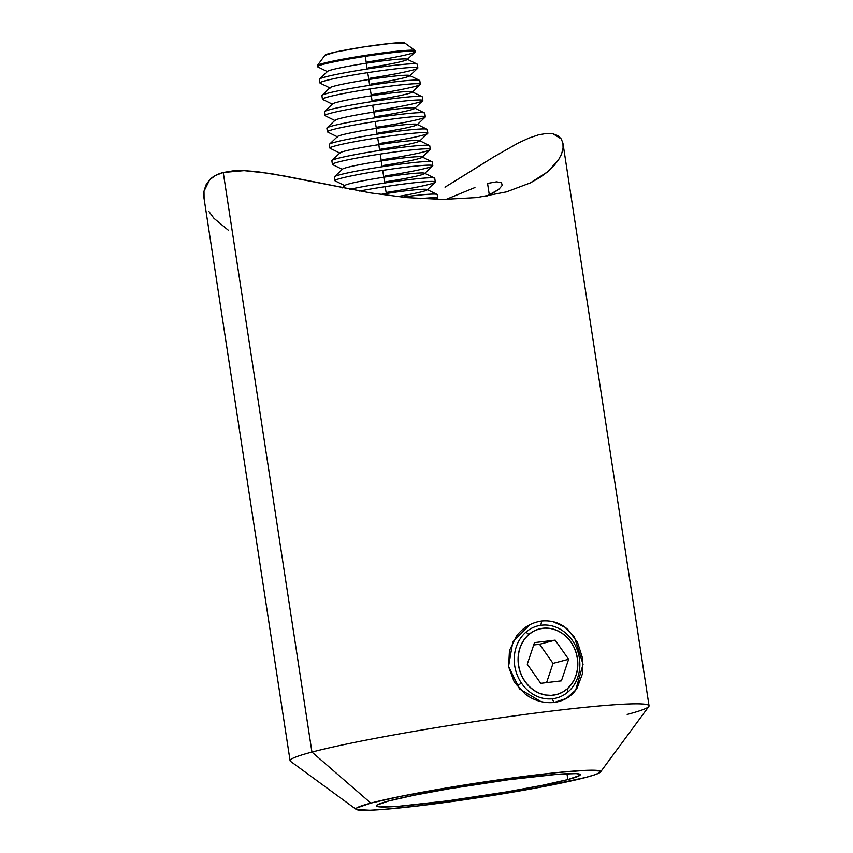 <?xml version="1.0" encoding="UTF-8"?>
<svg xmlns="http://www.w3.org/2000/svg" width="853" height="853" viewBox="0 0 853 853"><rect width="100%" height="100%" fill="white"/><g stroke="black" fill="none" stroke-linecap="round" stroke-linejoin="round"><path stroke-width="1.28" d="M554.183 702.467C543.66 703.405 534.031 700.633 525.299 694.161L514.306 682.165L508.612 666.79L509.465 650.519L516.417 636.135C522.857 627.648 531.291 622.605 541.719 621.016C552.072 620.131 560.922 623.106 568.258 629.94L577.534 642.394L582.492 657.962L582.375 674.041L577.14 687.966C572.096 696.091 564.441 700.921 554.183 702.467L551.934 698.81L554.183 702.467L566.285 698.468L575.679 690.088L583.068 664.295L574.389 637.095L564.953 627.243L553.139 621.73M541.719 621.016L540.77 625.324L541.719 621.016M445.031 187.18L494.292 156.579L518.475 142.877L529.041 138.047L538.488 134.838L546.474 133.431L552.968 133.761L557.905 135.67L561.21 138.879L562.927 143.144L563.065 148.209L561.626 153.785L558.608 159.682L553.97 165.759L547.722 171.752L539.864 177.52L530.299 182.915L506.49 191.861L476.912 197.555L443.07 199.421L407.073 197.629L370.586 192.917L270.806 173.554L244.107 170.632L223.251 172.487C217.472 174.012 212.951 176.443 209.678 179.748L203.995 191.243L204.08 198.685M209.017 211.64L213.975 218.357L228.529 230.395M558.608 159.682L547.722 171.752L530.299 182.915L506.49 191.861L476.912 197.555L443.07 199.421L407.073 197.629L370.586 192.917L285.798 176.262L256.881 171.602L244.107 170.632L232.837 170.888L223.251 172.487L311.942 752.079A181.561 10.769 171.3 0 0 290.5 761.313L356.191 809.39A123.792 7.346 -8.7 0 1 370.82 803.1L311.942 752.079L223.251 172.487L215.457 175.494L209.678 179.748L205.872 185.09L203.995 191.243L203.963 197.843L290.084 760.727A181.561 10.769 -8.7 0 1 311.942 752.079A181.561 10.769 -8.7 0 1 513.069 716.062A181.561 10.769 -8.7 0 1 649.037 705.804A181.561 10.769 -8.7 0 1 627.179 714.441M600.501 772.008L648.813 706.476A181.561 10.769 171.3 0 0 518.229 715.358A181.561 10.769 171.3 0 0 311.942 752.079L370.82 803.1A123.792 7.346 -8.7 0 1 511.469 778.064A123.792 7.346 -8.7 0 1 600.501 772.008A123.792 7.346 -8.7 0 1 585.744 777.435L595.106 774.673L599.968 772.498L600.16 771.016L586.661 770.291L556.668 772.615L514.732 777.616L443.688 788.417L401.4 796.212L370.82 803.1L356.597 808.036L356.405 809.518L369.903 810.243L383.072 809.454L419.74 805.712L465.322 799.634L535.108 788.183L585.744 777.435A123.792 7.346 -8.7 0 1 452.154 801.511A123.792 7.346 -8.7 0 1 356.191 809.39M491.147 194.121L486.541 196.201L498.749 189.441L491.147 194.121M487.553 183.427L496.51 181.838L487.553 183.427L489.323 194.985L487.553 183.427M388.733 800.967A103.16 6.12 -8.7 0 1 503.003 780.495A103.16 6.12 -8.7 0 1 580.264 774.663A103.16 6.12 -8.7 0 1 567.842 779.578L566.936 773.692L567.842 779.578A103.16 6.12 -8.7 0 1 453.561 800.039A103.16 6.12 -8.7 0 1 376.312 805.872A103.16 6.12 -8.7 0 1 388.733 800.967L414.217 795.22L449.456 788.726L508.665 779.727L557.627 774.279L576.106 773.607L579.848 774.225L579.688 775.462L567.842 779.578L542.348 785.314L507.108 791.808L447.91 800.807L398.937 806.256L380.459 806.938L376.717 806.309L376.877 805.072L388.733 800.967M561.626 153.785L560.314 156.707M563.065 148.209L563.023 143.72L649.037 705.804M446.055 199.421L474.94 187.532M529.788 624.769L512.813 641.882L508.559 666.374L519.53 688.968L540.834 701.55M552.968 133.761L561.21 138.879M452.527 182.617L494.292 156.579L518.475 142.877M498.749 189.441L502.204 185.389L501.457 182.638L496.51 181.838M568.077 691.879A37.244 32.478 -104.8 0 1 521.855 683.701A37.244 32.478 75.2 0 0 568.077 691.879A37.244 32.478 75.2 0 0 572.224 640.262A37.244 32.478 -104.8 0 1 568.077 691.879L567.106 688.968L568.077 691.879M521.439 683.093L517.003 686.047L521.439 683.093M526.002 632.094L528.785 634.515A33.917 29.588 -104.8 0 1 570.881 641.968A33.917 29.588 -104.8 0 1 567.106 688.968L571.211 684.586L574.421 679.329L576.617 673.39L577.716 667.014L577.662 660.425L576.468 653.888L574.186 647.651L570.881 641.968L566.712 637.031L561.807 633.054L556.38 630.175L550.622 628.501L544.758 628.117L539.021 629.024L533.637 631.177L528.785 634.515L524.68 638.897L521.471 644.154L519.274 650.093L518.176 656.479L518.229 663.058L519.424 669.594L521.705 675.832L525.011 681.526L529.191 686.452L534.085 690.44L539.512 693.318L545.27 694.982L551.134 695.376L556.87 694.47L562.266 692.305L567.106 688.968A33.917 29.588 -104.8 0 1 525.011 681.526A33.917 29.588 -104.8 0 1 528.785 634.515L526.002 632.094A37.244 32.478 75.2 0 0 521.855 683.701A37.244 32.478 -104.8 0 1 526.002 632.094A37.244 32.478 -104.8 0 1 572.224 640.262A37.244 32.478 75.2 0 0 526.002 632.094M555.175 640.145L568.631 659.273L561.402 680.865L540.717 683.338L527.261 664.21L534.49 642.618L555.175 640.145L539.565 644.271L533.701 644.964L539.565 644.271L555.175 640.145L568.631 659.273L553.021 663.389L546.581 682.635L553.021 663.389L539.565 644.271L553.021 663.389L568.631 659.273L561.402 680.865L540.717 683.338L527.261 664.21L534.49 642.618L555.175 640.145M319.406 79.34A49.517 2.932 -8.7 0 1 319.534 79.02A49.517 2.932 -8.7 0 1 367.131 69.018L366.385 63.207A40.368 2.399 -8.7 0 1 407.158 59.593L415.219 51.937A49.517 2.932 171.3 0 0 415.347 51.617L415.198 50.69A49.517 2.932 171.3 0 0 365.436 55.381A49.517 2.932 171.3 0 0 317.316 65.713A49.517 2.932 -8.7 0 1 317.38 65.532A49.517 2.932 -8.7 0 1 365.82 55.317A49.517 2.932 -8.7 0 1 415.102 50.572A49.517 2.932 -8.7 0 1 415.198 50.69A49.517 2.932 -8.7 0 1 415.219 50.785A49.517 2.932 171.3 0 0 415.208 50.732A49.517 2.932 171.3 0 0 415.198 50.69L415.347 51.617A49.517 2.932 -8.7 0 1 415.358 51.67A49.517 2.932 -8.7 0 1 367.622 61.938M317.476 66.694A49.517 2.932 -8.7 0 1 317.455 66.651A49.517 2.932 -8.7 0 1 365.191 56.373A49.517 2.932 -8.7 0 1 415.347 51.617A49.517 2.932 171.3 0 0 365.191 56.373L366.385 63.207L365.191 56.373A49.517 2.932 171.3 0 0 317.476 66.694A49.517 2.932 171.3 0 0 317.679 66.865L327.648 71.769A40.368 2.399 -8.7 0 1 366.385 63.207A40.368 2.399 171.3 0 0 327.584 71.364L319.534 79.02M321.901 95.632A49.517 2.932 -8.7 0 1 322.029 95.312A49.517 2.932 -8.7 0 1 369.626 85.311L368.88 79.5A40.368 2.399 -8.7 0 1 409.653 75.885L417.714 68.229A49.517 2.932 171.3 0 0 417.831 67.909L417.277 64.274A49.517 2.932 171.3 0 0 417.277 64.274A49.517 2.932 -8.7 0 1 417.288 64.359A49.517 2.932 171.3 0 0 417.288 64.316L417.831 67.909A49.517 2.932 -8.7 0 1 417.853 67.952A49.517 2.932 -8.7 0 1 370.117 78.231M319.96 82.976A49.517 2.932 -8.7 0 1 319.95 82.933A49.517 2.932 -8.7 0 1 367.686 72.654A49.517 2.932 -8.7 0 1 417.831 67.909A49.517 2.932 171.3 0 0 367.686 72.654L368.88 79.5L367.686 72.654A49.517 2.932 171.3 0 0 319.96 82.976A49.517 2.932 171.3 0 0 320.163 83.157L330.143 88.051A40.368 2.399 -8.7 0 1 368.88 79.5A40.368 2.399 171.3 0 0 330.079 87.646L322.029 95.312M324.396 111.914A49.517 2.932 -8.7 0 1 324.513 111.594A49.517 2.932 -8.7 0 1 372.111 101.592L371.375 95.781A40.368 2.399 -8.7 0 1 412.148 92.177L420.198 84.511A49.517 2.932 171.3 0 0 420.326 84.202L419.772 80.555A49.517 2.932 -8.7 0 1 419.783 80.651A49.517 2.932 171.3 0 0 419.783 80.598A49.517 2.932 171.3 0 0 419.772 80.555L420.326 84.202A49.517 2.932 -8.7 0 1 420.337 84.244A49.517 2.932 -8.7 0 1 372.601 94.512M322.455 99.268A49.517 2.932 -8.7 0 1 322.445 99.225A49.517 2.932 -8.7 0 1 370.181 88.947A49.517 2.932 -8.7 0 1 420.326 84.202A49.517 2.932 171.3 0 0 370.181 88.947L371.375 95.781L370.181 88.947A49.517 2.932 171.3 0 0 322.455 99.268A49.517 2.932 171.3 0 0 322.658 99.438L332.638 104.343A40.368 2.399 -8.7 0 1 371.375 95.781A40.368 2.399 171.3 0 0 332.574 103.938L324.513 111.594M326.88 128.206A49.517 2.932 -8.7 0 1 327.008 127.886A49.517 2.932 -8.7 0 1 374.606 117.885L373.859 112.074A40.368 2.399 -8.7 0 1 414.643 108.459L422.693 100.803A49.517 2.932 171.3 0 0 422.821 100.483L422.267 96.847A49.517 2.932 171.3 0 0 422.267 96.847A49.517 2.932 -8.7 0 1 422.278 96.933A49.517 2.932 171.3 0 0 422.278 96.89L422.821 100.483A49.517 2.932 -8.7 0 1 422.832 100.526A49.517 2.932 -8.7 0 1 375.096 110.805M422.064 96.666L412.084 91.772A40.368 2.399 171.3 0 0 371.375 95.781L372.111 101.592A49.517 2.932 -8.7 0 1 422.064 96.666A49.517 2.932 -8.7 0 1 422.267 96.847A49.517 2.932 171.3 0 0 372.111 101.592A49.517 2.932 171.3 0 0 324.375 111.871L324.94 115.507A49.517 2.932 -8.7 0 1 324.94 115.507A49.517 2.932 -8.7 0 1 372.676 105.239A49.517 2.932 -8.7 0 1 422.821 100.483A49.517 2.932 171.3 0 0 372.676 105.239L373.859 112.074L372.676 105.239A49.517 2.932 171.3 0 0 324.95 115.55A49.517 2.932 171.3 0 0 325.153 115.731L335.122 120.625A40.368 2.399 -8.7 0 1 373.859 112.074A40.368 2.399 171.3 0 0 335.069 120.23L327.008 127.886M329.375 144.488A49.517 2.932 -8.7 0 1 329.503 144.168A49.517 2.932 -8.7 0 1 377.101 134.166L376.354 128.355A40.368 2.399 -8.7 0 1 417.128 124.751L425.189 117.085A49.517 2.932 171.3 0 0 425.316 116.776L424.751 113.129A49.517 2.932 -8.7 0 1 424.773 113.225A49.517 2.932 171.3 0 0 424.773 113.172A49.517 2.932 171.3 0 0 424.751 113.129L425.316 116.776A49.517 2.932 -8.7 0 1 425.327 116.818A49.517 2.932 -8.7 0 1 377.591 127.086M327.445 131.842A49.517 2.932 -8.7 0 1 327.424 131.799A49.517 2.932 -8.7 0 1 375.16 121.521A49.517 2.932 -8.7 0 1 425.316 116.776A49.517 2.932 171.3 0 0 375.16 121.521L376.354 128.355L375.16 121.521A49.517 2.932 171.3 0 0 327.445 131.842A49.517 2.932 171.3 0 0 327.648 132.012L337.617 136.917A40.368 2.399 -8.7 0 1 376.354 128.355A40.368 2.399 171.3 0 0 337.553 136.512L329.503 144.168M331.87 160.78A49.517 2.932 -8.7 0 1 331.998 160.46A49.517 2.932 -8.7 0 1 379.596 150.459L378.849 144.647A40.368 2.399 -8.7 0 1 419.623 141.033L427.684 133.377A49.517 2.932 171.3 0 0 427.801 133.057L427.246 129.421A49.517 2.932 171.3 0 0 427.246 129.421A49.517 2.932 -8.7 0 1 427.257 129.507A49.517 2.932 171.3 0 0 427.257 129.464L427.801 133.057A49.517 2.932 -8.7 0 1 427.822 133.1A49.517 2.932 -8.7 0 1 380.086 143.379M329.93 148.123A49.517 2.932 -8.7 0 1 329.919 148.081A49.517 2.932 -8.7 0 1 377.655 137.813A49.517 2.932 -8.7 0 1 427.801 133.057A49.517 2.932 171.3 0 0 377.655 137.813L378.849 144.647L377.655 137.813A49.517 2.932 171.3 0 0 329.93 148.123A49.517 2.932 171.3 0 0 330.132 148.305L340.112 153.199A40.368 2.399 -8.7 0 1 378.849 144.647A40.368 2.399 171.3 0 0 340.048 152.804L331.998 160.46M334.365 177.061A49.517 2.932 -8.7 0 1 334.483 176.742A49.517 2.932 -8.7 0 1 382.08 166.74L381.344 160.94A40.368 2.399 -8.7 0 1 422.118 157.325L430.168 149.67A49.517 2.932 171.3 0 0 430.296 149.35L429.741 145.703A49.517 2.932 -8.7 0 1 429.752 145.799A49.517 2.932 171.3 0 0 429.752 145.756A49.517 2.932 171.3 0 0 429.741 145.703L430.296 149.35A49.517 2.932 -8.7 0 1 430.307 149.392A49.517 2.932 -8.7 0 1 382.57 159.671M332.425 164.416A49.517 2.932 -8.7 0 1 332.414 164.373A49.517 2.932 -8.7 0 1 380.15 154.094A49.517 2.932 -8.7 0 1 430.296 149.35A49.517 2.932 171.3 0 0 380.15 154.094L381.344 160.94L380.15 154.094A49.517 2.932 171.3 0 0 332.425 164.416A49.517 2.932 171.3 0 0 332.627 164.586L342.607 169.491A40.368 2.399 -8.7 0 1 381.344 160.94A40.368 2.399 171.3 0 0 342.543 169.086L334.483 176.742M334.92 180.708A49.517 2.932 -8.7 0 1 334.909 180.655A49.517 2.932 -8.7 0 1 382.645 170.387A49.517 2.932 -8.7 0 1 432.791 165.631A49.517 2.932 171.3 0 0 382.645 170.387L383.829 177.221L382.645 170.387A49.517 2.932 171.3 0 0 334.92 180.708A49.517 2.932 171.3 0 0 335.122 180.879L345.092 185.773A40.368 2.399 -8.7 0 1 383.829 177.221L384.575 183.032A49.517 2.932 -8.7 0 1 434.518 178.106A49.517 2.932 -8.7 0 1 434.721 178.277L435.286 181.924L434.721 178.277A49.517 2.932 -8.7 0 1 434.742 178.373A49.517 2.932 171.3 0 0 434.742 178.33A49.517 2.932 171.3 0 0 434.721 178.277A49.517 2.932 171.3 0 0 384.575 183.032A49.517 2.932 171.3 0 0 349.837 189.281A49.517 2.932 -8.7 0 1 384.575 183.032L383.829 177.221A40.368 2.399 -8.7 0 1 424.613 173.607L432.663 165.951A49.517 2.932 171.3 0 0 432.791 165.631L432.236 161.995A49.517 2.932 171.3 0 0 432.236 161.995A49.517 2.932 -8.7 0 1 432.247 162.081A49.517 2.932 171.3 0 0 432.247 162.038L432.791 165.631A49.517 2.932 -8.7 0 1 432.802 165.674A49.517 2.932 -8.7 0 1 385.066 175.953M434.518 178.106L424.549 173.212A40.368 2.399 171.3 0 0 383.829 177.221A40.368 2.399 171.3 0 0 345.038 185.378L342.416 187.863M437.013 194.399A49.517 2.932 -8.7 0 1 437.216 194.569L437.77 198.205L437.216 194.569A49.517 2.932 171.3 0 0 437.216 194.569A49.517 2.932 -8.7 0 1 437.226 194.655A49.517 2.932 171.3 0 0 437.226 194.612A49.517 2.932 171.3 0 0 402.158 197.139A49.517 2.932 -8.7 0 1 437.013 194.399L427.044 189.494A40.368 2.399 171.3 0 0 386.324 193.514L385.129 186.668L386.324 193.514A40.368 2.399 171.3 0 0 380.513 194.431A40.368 2.399 -8.7 0 1 386.324 193.514L386.548 195.273L386.324 193.514A40.368 2.399 -8.7 0 1 427.097 189.899L435.158 182.243A49.517 2.932 171.3 0 0 435.286 181.924A49.517 2.932 -8.7 0 1 435.297 181.966A49.517 2.932 -8.7 0 1 387.561 192.245M385.129 186.668A49.517 2.932 171.3 0 0 359.561 191.051A49.517 2.932 -8.7 0 1 385.129 186.668A49.517 2.932 -8.7 0 1 435.286 181.924A49.517 2.932 171.3 0 0 385.129 186.668M436.779 199.357L437.653 198.525A49.517 2.932 171.3 0 0 437.77 198.205A49.517 2.932 -8.7 0 1 437.792 198.248A49.517 2.932 -8.7 0 1 436.022 199.346M437.77 198.205A49.517 2.932 171.3 0 0 420.337 198.664A49.517 2.932 -8.7 0 1 437.77 198.205M427.097 189.899A40.368 2.399 -8.7 0 1 397.274 196.606M424.613 173.607A40.368 2.399 -8.7 0 1 385.812 181.764M432.034 161.814L422.054 156.92A40.368 2.399 171.3 0 0 381.344 160.94L382.08 166.74A49.517 2.932 -8.7 0 1 432.034 161.814A49.517 2.932 -8.7 0 1 432.236 161.995A49.517 2.932 171.3 0 0 382.08 166.74A49.517 2.932 171.3 0 0 334.344 177.019L334.909 180.655M422.118 157.325A40.368 2.399 -8.7 0 1 383.317 165.471M429.539 145.532L419.559 140.638A40.368 2.399 171.3 0 0 378.849 144.647L379.596 150.459A49.517 2.932 -8.7 0 1 429.539 145.532A49.517 2.932 -8.7 0 1 429.741 145.703A49.517 2.932 171.3 0 0 379.596 150.459A49.517 2.932 171.3 0 0 331.86 160.727L332.414 164.373M419.623 141.033A40.368 2.399 -8.7 0 1 380.822 149.19M427.044 129.24L417.074 124.346A40.368 2.399 171.3 0 0 376.354 128.355L377.101 134.166A49.517 2.932 -8.7 0 1 427.044 129.24A49.517 2.932 -8.7 0 1 427.246 129.421A49.517 2.932 171.3 0 0 377.101 134.166A49.517 2.932 171.3 0 0 329.365 144.445L329.919 148.081M417.128 124.751A40.368 2.399 -8.7 0 1 378.337 132.897M424.559 112.959L414.579 108.054A40.368 2.399 171.3 0 0 373.859 112.074L374.606 117.885A49.517 2.932 -8.7 0 1 424.559 112.959A49.517 2.932 -8.7 0 1 424.751 113.129A49.517 2.932 171.3 0 0 374.606 117.885A49.517 2.932 171.3 0 0 326.87 128.153L327.424 131.799M414.643 108.459A40.368 2.399 -8.7 0 1 375.842 116.616M412.148 92.177A40.368 2.399 -8.7 0 1 373.347 100.323M419.569 80.385L409.589 75.48A40.368 2.399 171.3 0 0 368.88 79.5L369.626 85.311A49.517 2.932 -8.7 0 1 419.569 80.385A49.517 2.932 -8.7 0 1 419.772 80.555A49.517 2.932 171.3 0 0 369.626 85.311A49.517 2.932 171.3 0 0 321.89 95.579L322.445 99.225M409.653 75.885A40.368 2.399 -8.7 0 1 370.852 84.042M417.074 64.092L407.105 59.198A40.368 2.399 171.3 0 0 366.385 63.207L367.131 69.018A49.517 2.932 -8.7 0 1 417.074 64.092A49.517 2.932 -8.7 0 1 417.277 64.274A49.517 2.932 171.3 0 0 367.131 69.018A49.517 2.932 171.3 0 0 319.395 79.297L319.95 82.933M407.158 59.593A40.368 2.399 -8.7 0 1 368.368 67.75M324.993 55.338L335.975 51.926L363.89 46.926L392.391 43.247L404.77 43.055M415.102 50.572L404.695 42.959A40.368 2.399 171.3 0 0 364.519 46.83A40.368 2.399 171.3 0 0 325.036 55.146L317.38 65.532M415.358 51.67L415.208 50.732M417.853 67.952L417.288 64.316M420.337 84.244L419.783 80.598M422.832 100.526L422.278 96.89M425.327 116.818L424.773 113.172M427.822 133.1L427.257 129.464M430.307 149.392L429.752 145.756M432.802 165.674L432.247 162.038M435.297 181.966L434.742 178.33M437.792 198.248L437.226 194.612M317.455 66.651L317.316 65.713"/></g></svg>
